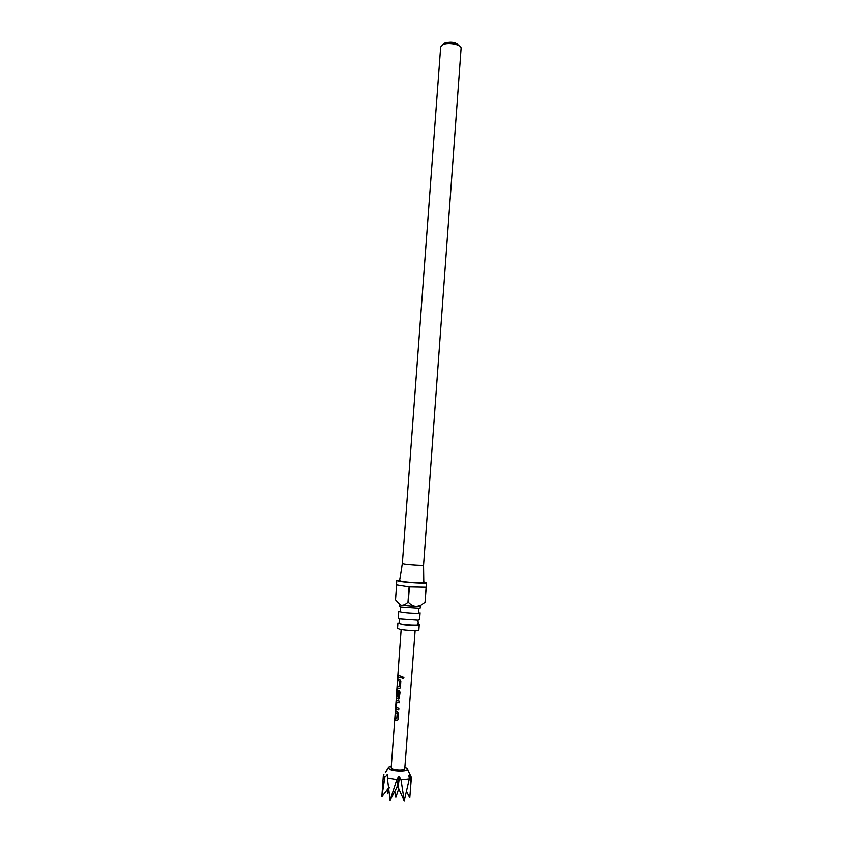 <?xml version="1.0" encoding="UTF-8"?>
<svg xmlns="http://www.w3.org/2000/svg" width="843" height="843" viewBox="0 0 843 843"><rect width="100%" height="100%" fill="white"/><g stroke="black" fill="none" stroke-linecap="round" stroke-linejoin="round"><path stroke-width="1.26" d="M403.892 677.498L403.86 677.677C402.986 678.72 402.322 678.583 401.869 677.277L402.09 676.75L403.892 677.498M403.713 677.972L401.963 677.256L402.532 676.434M400.878 612.081L398.792 611.323L398.286 618.172L400.362 618.973L417.928 620.195L419.603 619.742L420.109 612.882C420.552 613.852 406.347 613.261 400.878 612.081M399.993 624.01L397.917 623.177L397.538 628.235L399.614 629.089C405.083 630.395 419.308 630.912 418.876 629.795L419.245 624.747C419.677 625.812 405.462 625.285 399.993 624.01M401.068 677.941L397.959 677.119L398.075 675.485L401.184 676.339L401.068 677.983L397.959 677.119M396.61 585.021L395.515 599.742L400.088 604.747L401.384 605.232L399.297 604.515L399.171 606.317L401.247 607.055L418.876 608.267L420.467 607.887L420.225 605.79M407.98 602.092L408.286 602.123C410.562 604.642 413.26 606.106 416.389 606.517L401.384 605.232C403.723 605.316 405.926 604.262 407.98 602.092L409.108 586.854L396.484 584.863L396.8 580.574L399.698 581.385C407.338 582.734 427.243 583.735 426.569 582.755L423.797 581.955M399.666 580.184L396.8 580.574M402.332 563.714L404.419 564.22C409.898 565.063 424.04 565.843 423.565 565.295L461.11 48.114C461.11 44.479 448.202 41.992 442.891 44.637L440.678 46.945L402.332 563.735L399.582 580.743L401.942 581.438C408.286 582.555 424.746 583.367 423.797 582.524L423.555 565.305M443.492 44.173L444.999 42.993C451.521 41.486 456.126 42.34 458.824 45.575M415.135 630.416L404.745 769.122C402.469 770.607 398.381 770.628 392.469 769.174L391.173 768.121L396.431 696.371M395.999 720.249L394.882 719.711L394.998 718.067L396.737 718.784L397.211 713.368L395.399 712.535L395.515 710.902L397.422 711.64L398.497 713.42L398.096 719.195L397.633 720.238L395.999 720.249M396.768 709.553L395.767 707.509L396.8 700.522L399.413 701.197L399.297 702.841L396.79 702.198L396.336 707.593L398.876 708.373L398.75 710.017L396.768 709.553M401.152 629.384L396.358 696.223L398.296 697.224L398.771 691.829L397.569 691.365L397.169 696.107L396.6 695.812L397.253 689.985L398.971 690.269L400.067 692.04L399.161 698.847L396.221 697.962M398.317 688.215L397.19 687.751L397.306 686.107L399.055 686.739L399.529 681.344L397.706 680.607L397.822 678.973L399.74 679.616L400.825 681.376L400.414 687.119L399.94 688.173L398.317 688.215M407.612 769.501L411.405 777.32L410.962 778.068L408.971 775.381L409.319 778.89L404.219 800.85L398.044 787.309L396.99 787.257L390.109 800.281L387.358 777.952L387.654 774.548L384.914 776.961L383.375 775.254L383.913 774.432M411.405 777.32L409.782 797.878L406.558 791.44M404.861 767.52L407.19 768.574C410.962 771.145 395.947 771.914 390.098 769.417C388.201 768.626 387.78 767.899 388.834 767.225L391.289 766.519M387.158 789.796L387.654 793.843L389.266 787.299M384.914 776.961L381.868 796.74L383.375 775.254M404.219 800.85L401.015 779.796L399.498 776.814L398.433 776.772L396.821 779.617L390.109 800.281M396.821 779.617L387.358 777.952M409.319 778.89L401.015 779.796M410.457 790.376L410.962 778.068M388.518 788.152L381.868 796.74M419.572 606.402L420.868 605.2L416.389 606.517L420.604 606.075M420.868 605.2L425.072 602.229L426.569 582.755M425.03 602.25L426.115 587.181L409.413 586.876L408.286 602.123M398.159 677.129L398.275 675.591M399.055 686.739L399.677 681.334L397.706 680.607M397.917 680.607L398.022 679.089M399.35 688.383L397.19 687.751M397.401 687.751L397.506 686.223M398.655 699.047L396.221 698.13M396.431 698.141L396.537 696.508M397.169 696.023L396.948 691.123M397.158 691.134L397.643 689.89M398.296 697.224L398.918 691.808L397.569 691.365M398.75 709.975L396.358 709.321L396.178 701.776M396.389 701.776L396.863 700.544M399.297 702.799L396.79 702.198M396.737 718.784L397.359 713.357L395.399 712.535M395.609 712.546L395.715 711.028M397.222 720.428L394.882 719.711M395.093 719.722L395.198 718.204M409.34 775.602L408.981 776.277M387.074 774.643L387.548 776.203M398.433 776.772L396.99 787.257M399.498 776.814L398.044 787.309M400.393 610.912L400.688 606.939M399.603 622.703L399.266 619.352L399.888 618.867M417.643 624.031L418.265 623.546L417.928 620.195M418.592 612.25L418.876 608.267M398.771 788.742L395.852 797.309L394.745 791.335M388.275 768.078L385.335 772.546"/></g></svg>
